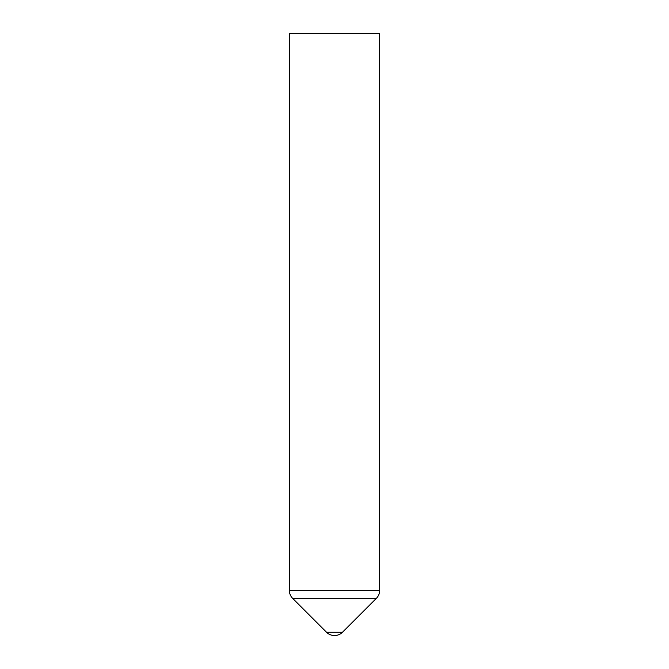 <?xml version="1.0" encoding="UTF-8"?>
<svg xmlns="http://www.w3.org/2000/svg" width="669" height="669" viewBox="0 0 669 669"><rect width="100%" height="100%" fill="white"/><g stroke="black" fill="none" stroke-linecap="round" stroke-linejoin="round"><path stroke-width="1" d="M334.5 632.272L326.547 632.272A11.289 11.289 0 0 0 342.453 632.272L334.5 632.272M379.658 33.45L289.343 33.45L289.343 590.393L379.658 590.393L379.658 33.45M379.658 590.393C379.616 593.478 378.52 596.129 376.379 598.345L292.621 598.345C290.48 596.129 289.384 593.478 289.343 590.393M292.621 598.345L326.547 632.272M376.379 598.345L342.453 632.272"/></g></svg>
